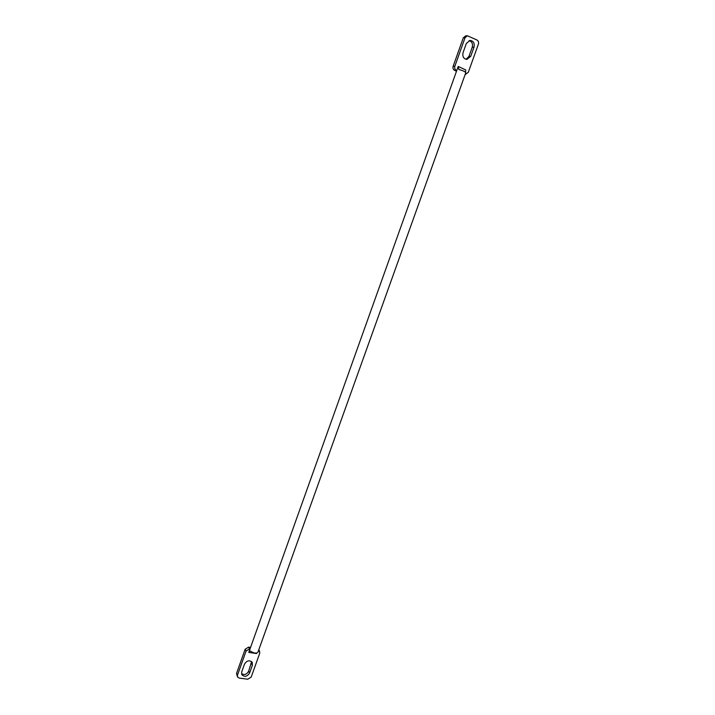 <?xml version="1.0" encoding="UTF-8"?>
<svg xmlns="http://www.w3.org/2000/svg" width="715" height="715" viewBox="0 0 715 715"><rect width="100%" height="100%" fill="white"/><g stroke="black" fill="none" stroke-linecap="round" stroke-linejoin="round"><path stroke-width="1.07" d="M465.733 72.733L465.796 72.698C465.09 71.616 462.784 70.553 458.869 69.516L458.208 66.468L465.751 69.954L465.537 72.242M465.796 72.698L257.865 652.375C256.417 653.617 254.048 653.269 250.768 651.329L249.991 650.927L248.775 652.402L250.018 648.925L249.544 648.854L246.112 650.981L237.452 675.228L237.523 677.007L239.105 678.061L247.783 679.223L251.18 677.096L259.831 653.01L258.857 649.631M256.694 653.099L256.497 653.537L248.775 652.402M463.275 37.877L465.036 37.743L467.378 35.759L465.617 35.902L463.275 37.877L453.14 66.298C452.658 68.139 453.131 69.489 454.57 70.347L456.751 70.535L250.018 648.925M456.751 70.535L458.208 66.468M467.378 35.759L477.012 40.031C478.433 40.916 478.898 42.283 478.415 44.124L468.253 72.43L465.197 74.351M456.286 70.32C454.847 69.453 454.374 68.104 454.856 66.263L465.036 37.743M463.043 52.687L466.323 43.517L470.014 40.415C473.446 40.916 474.778 43.159 474.009 47.163L470.738 56.297L466.913 59.399C463.57 58.836 462.283 56.601 463.043 52.687M454.57 70.347L456.376 71.178M466.037 59.318L468.969 56.369L470.738 56.297M469.129 40.594C471.989 41.613 473.017 43.838 472.231 47.27L468.969 56.369M251.6 661.572L248.65 671.206L249.606 672.985C247.158 676.694 244.566 677.266 241.84 674.701L241.724 671.903L244.503 664.119C246.916 660.437 249.499 659.856 252.234 662.358L252.386 665.236L249.606 672.985M241.518 673.718C244.396 675.273 246.764 674.442 248.65 671.206M250.42 647.415L248.57 647.138L245.147 649.256L236.522 673.441L237.523 677.007M258.633 650.248L259.715 651.115M453.14 66.298L454.856 66.263M251.412 663.484L252.386 665.236M245.147 649.256L246.112 650.981M236.522 673.441L237.452 675.228M248.57 647.138L249.544 648.854M472.231 47.27L474.009 47.163M465.733 74.414L465.179 74.423"/></g></svg>
